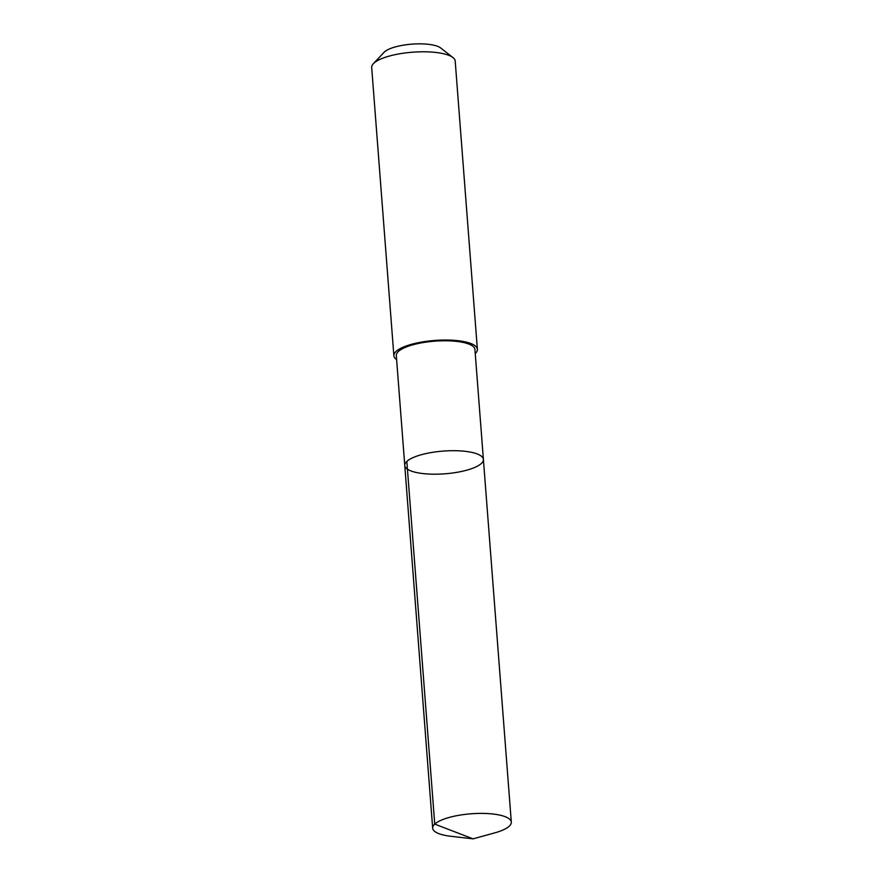 <?xml version="1.0" encoding="UTF-8"?>
<svg xmlns="http://www.w3.org/2000/svg" width="883" height="883" viewBox="0 0 883 883"><rect width="100%" height="100%" fill="white"/><g stroke="black" fill="none" stroke-linecap="round" stroke-linejoin="round"><path stroke-width="1.32" d="M404.767 465.473L396.312 355.551A39.426 11.391 -4.4 0 1 446.787 340.783A39.426 11.391 -4.4 0 1 474.933 349.502L483.398 459.425A39.426 11.402 175.6 0 0 455.242 450.705A39.426 11.402 175.6 0 0 404.767 465.473A39.426 11.402 175.6 0 0 444.955 473.807A39.426 11.402 175.6 0 0 483.398 459.425A39.426 11.402 175.6 0 0 455.242 450.705A39.426 11.402 175.6 0 0 404.767 465.473L432.67 828.177A39.437 11.402 -4.4 0 1 483.156 813.409A39.437 11.402 -4.4 0 1 511.312 822.128A39.437 11.402 -4.4 0 1 494.679 832.89L473.045 838.85L450.76 836.267A39.437 11.402 -4.4 0 1 432.67 828.177M396.622 359.613A41.876 12.108 -4.4 0 1 393.873 355.739A41.876 12.108 -4.4 0 1 434.701 340.452A41.876 12.108 -4.4 0 1 477.383 349.315A41.876 12.108 -4.4 0 1 475.253 353.564M393.873 355.739L371.688 67.483A41.876 12.108 -4.4 0 1 373.354 63.697A41.876 12.108 -4.4 0 1 412.516 52.207A41.876 12.108 -4.4 0 1 452.968 57.572A41.876 12.108 -4.4 0 1 455.198 61.059L477.383 349.315M373.354 63.697L384.039 52.318A29.79 8.609 -4.4 0 1 411.897 44.15A29.79 8.609 -4.4 0 1 440.672 47.969L452.968 57.572M406.842 461.401L434.745 824.104L473.045 838.85M483.398 459.425L511.312 822.128"/></g></svg>
